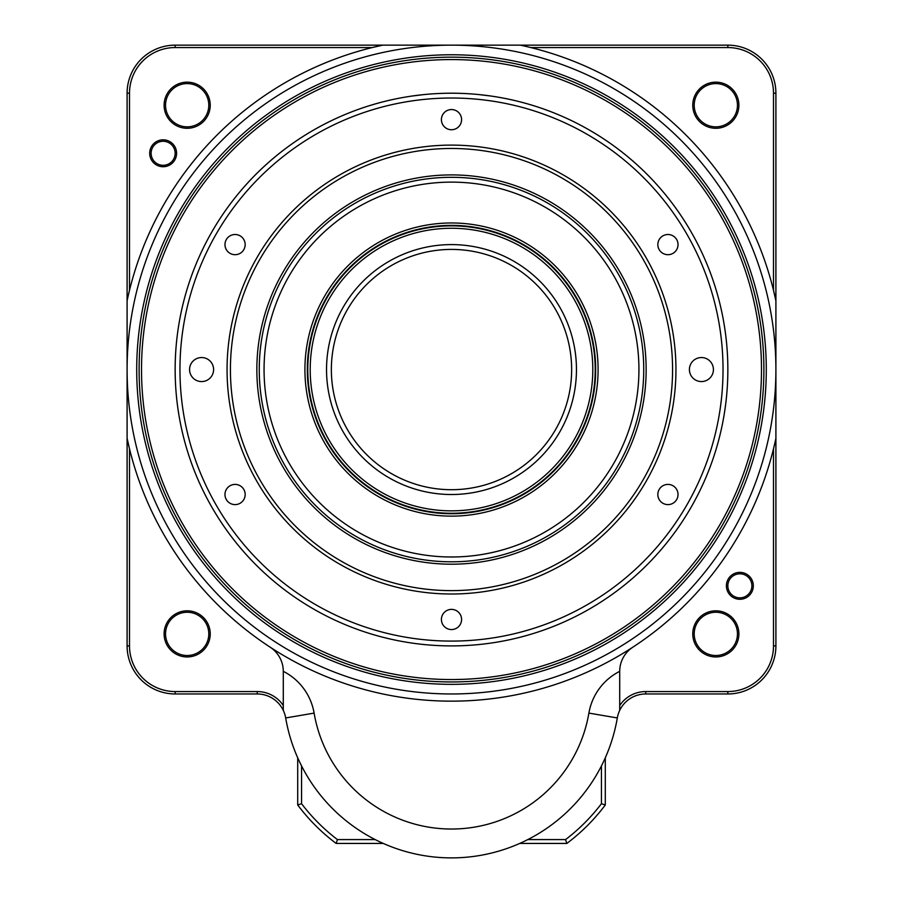 <?xml version="1.0" encoding="UTF-8"?>
<svg xmlns="http://www.w3.org/2000/svg" width="903" height="903" viewBox="0 0 903 903"><rect width="100%" height="100%" fill="white"/><g stroke="black" fill="none" stroke-linecap="round" stroke-linejoin="round"><path stroke-width="1.35" d="M503.061 45.15L491.243 45.15M411.757 45.15L399.939 45.15M715.831 83.595A21.627 21.627 0 0 0 697.105 116.035A21.627 21.627 0 0 0 734.557 116.035A21.627 21.627 0 0 0 715.831 83.595M715.831 82.162A23.072 23.072 0 0 1 735.81 116.758A23.072 23.072 0 0 1 695.852 116.758A23.072 23.072 0 0 1 715.831 82.162M715.831 612.257A21.627 21.627 0 0 0 697.105 644.697A21.627 21.627 0 0 0 734.557 644.697A21.627 21.627 0 0 0 715.831 612.257M715.831 610.823A23.072 23.072 0 0 1 735.81 645.419A23.072 23.072 0 0 1 695.852 645.419A23.072 23.072 0 0 1 715.831 610.823M187.169 612.257A21.627 21.627 0 0 0 168.443 644.697A21.627 21.627 0 0 0 205.895 644.697A21.627 21.627 0 0 0 187.169 612.257M187.169 610.823A23.072 23.072 0 0 1 207.148 645.419A23.072 23.072 0 0 1 167.19 645.419A23.072 23.072 0 0 1 187.169 610.823M187.169 83.595A21.627 21.627 0 0 0 168.443 116.035A21.627 21.627 0 0 0 205.895 116.035A21.627 21.627 0 0 0 187.169 83.595M187.169 82.162A23.072 23.072 0 0 1 207.148 116.758A23.072 23.072 0 0 1 167.19 116.758A23.072 23.072 0 0 1 187.169 82.162M451.5 57.16A312.393 312.393 0 0 0 139.107 369.553A312.393 312.393 0 0 0 451.5 681.946A312.393 312.393 0 0 0 763.893 369.553A312.393 312.393 0 0 0 451.5 57.16M451.5 54.767A314.797 314.797 0 0 1 724.116 526.957A314.797 314.797 0 0 1 178.884 526.957A314.797 314.797 0 0 1 451.5 54.767M270.211 647.237A28.84 28.84 0 0 1 283.294 671.335A57.668 57.668 0 0 1 314.109 713.099A139.378 139.378 0 0 0 588.891 713.099A57.668 57.668 0 0 1 619.706 671.335L619.706 710.379A28.84 28.84 0 0 0 617.313 717.953A168.206 168.206 0 0 1 285.687 717.953A28.84 28.84 0 0 0 257.265 693.967L175.148 693.967A48.062 48.062 0 0 1 127.097 645.905L127.097 93.212A48.062 48.062 0 0 1 175.148 45.15L727.852 45.15A48.062 48.062 0 0 1 775.903 93.212L775.903 438.327A331.615 331.615 0 0 1 127.097 438.327L129.501 448.825L129.501 645.905A45.658 45.658 0 0 0 175.148 691.563L257.265 691.563A31.244 31.244 0 0 1 283.294 705.525M739.862 573.811A12.01 12.01 0 0 0 729.455 591.837A12.01 12.01 0 0 0 750.269 591.837A12.01 12.01 0 0 0 739.862 573.811M739.862 572.367A13.455 13.455 0 0 1 751.51 592.56A13.455 13.455 0 0 1 728.213 592.56A13.455 13.455 0 0 1 739.862 572.367M163.138 141.274A12.01 12.01 0 0 0 152.731 159.289A12.01 12.01 0 0 0 173.545 159.289A12.01 12.01 0 0 0 163.138 141.274M163.138 139.83A13.455 13.455 0 0 1 174.787 160.012A13.455 13.455 0 0 1 151.49 160.012A13.455 13.455 0 0 1 163.138 139.83M283.294 710.379L283.294 671.335M775.903 438.327L775.903 645.905A48.062 48.062 0 0 1 727.852 693.967L645.735 693.967A28.84 28.84 0 0 0 619.706 710.379M619.706 671.335A28.84 28.84 0 0 1 632.789 647.237M775.903 300.789A331.615 331.615 0 0 0 520.275 45.15A331.615 331.615 0 0 1 775.903 300.789L773.499 290.292L773.499 93.212A45.658 45.658 0 0 0 727.852 47.554L530.761 47.554M382.725 45.15A331.615 331.615 0 0 0 127.097 300.789A331.615 331.615 0 0 1 382.725 45.15L372.239 47.554L175.148 47.554A45.658 45.658 0 0 0 129.501 93.212L129.501 290.292M619.706 705.525A31.244 31.244 0 0 1 645.735 691.563L727.852 691.563A45.658 45.658 0 0 0 773.499 645.905L773.499 448.825M491.051 96.057L479.233 94.601M423.767 94.601L411.949 96.057L423.767 94.601M643.737 369.553A192.237 192.237 0 0 0 355.376 203.073A192.237 192.237 0 0 0 355.376 536.043A192.237 192.237 0 0 0 643.737 369.553M646.142 369.553A194.642 194.642 0 0 1 354.179 538.12A194.642 194.642 0 0 1 354.179 200.985A194.642 194.642 0 0 1 646.142 369.553M230.423 369.553A221.077 221.077 0 0 0 562.038 561.011A221.077 221.077 0 0 0 562.038 178.094A221.077 221.077 0 0 0 230.423 369.553M175.148 369.553A276.352 276.352 0 0 1 451.5 93.212A276.352 276.352 0 0 1 727.852 369.553A276.352 276.352 0 0 1 451.5 645.905A276.352 276.352 0 0 1 175.148 369.553M713.426 369.553A12.01 12.01 0 0 0 695.412 359.157A12.01 12.01 0 0 0 695.412 379.96A12.01 12.01 0 0 0 713.426 369.553M213.605 369.553A12.01 12.01 0 0 0 195.579 359.157A12.01 12.01 0 0 0 195.579 379.96A12.01 12.01 0 0 0 213.605 369.553M678.029 244.6A10.091 10.091 0 0 0 662.881 235.864A10.091 10.091 0 0 0 662.881 253.337A10.091 10.091 0 0 0 678.029 244.6M678.029 494.517A10.091 10.091 0 0 0 662.881 485.769A10.091 10.091 0 0 0 662.881 503.253A10.091 10.091 0 0 0 678.029 494.517M461.591 619.469A10.091 10.091 0 0 0 446.454 610.733A10.091 10.091 0 0 0 446.454 628.206A10.091 10.091 0 0 0 461.591 619.469M245.164 494.517A10.091 10.091 0 0 0 230.017 485.769A10.091 10.091 0 0 0 230.017 503.253A10.091 10.091 0 0 0 245.164 494.517M245.164 244.6A10.091 10.091 0 0 0 230.017 235.864A10.091 10.091 0 0 0 230.017 253.337A10.091 10.091 0 0 0 245.164 244.6M461.591 119.647A10.091 10.091 0 0 0 446.454 110.9A10.091 10.091 0 0 0 446.454 128.384A10.091 10.091 0 0 0 461.591 119.647M345.905 312.246A120.155 120.155 0 0 0 454.66 489.663A120.155 120.155 0 0 0 553.934 306.76A120.155 120.155 0 0 0 345.905 312.246M341.673 309.955A124.953 124.953 0 0 1 558.031 304.255A124.953 124.953 0 0 1 454.796 494.472A124.953 124.953 0 0 1 341.673 309.955M575.685 436.962A141.297 141.297 0 0 0 447.775 228.312A141.297 141.297 0 0 0 331.04 443.407A141.297 141.297 0 0 0 575.685 436.962M577.796 438.102A143.701 143.701 0 0 1 328.985 444.66A143.701 143.701 0 0 1 447.719 225.908A143.701 143.701 0 0 1 577.796 438.102M491.164 62.115A309.989 309.989 0 0 0 165.418 488.918A309.989 309.989 0 0 0 697.917 557.636A309.989 309.989 0 0 0 491.164 62.115M491.48 59.733A312.393 312.393 0 0 1 761.319 409.533A312.393 312.393 0 0 1 411.52 679.383A312.393 312.393 0 0 1 141.681 329.584A312.393 312.393 0 0 1 491.48 59.733M416.136 643.636A276.352 276.352 0 0 1 231.823 201.888A276.352 276.352 0 0 1 706.541 263.145A276.352 276.352 0 0 1 416.136 643.636M438.655 182.564A187.44 187.44 0 0 0 295.981 474.188A187.44 187.44 0 0 0 619.864 451.929A187.44 187.44 0 0 0 438.655 182.564M438.316 177.767A192.237 192.237 0 0 1 643.286 356.38A192.237 192.237 0 0 1 464.684 561.35A192.237 192.237 0 0 1 259.714 382.737A192.237 192.237 0 0 1 438.316 177.767M461.388 513.401A144.187 144.187 0 0 0 571.125 289.073A144.187 144.187 0 0 0 321.987 306.196A144.187 144.187 0 0 0 461.388 513.401M461.546 515.794A146.579 146.579 0 0 1 319.831 305.146A146.579 146.579 0 0 1 573.123 287.73A146.579 146.579 0 0 1 461.546 515.794M301.557 765.868L301.557 803.693A188.4 188.4 0 0 0 337.44 839.587L375.276 839.587M527.724 839.587L565.56 839.587A188.4 188.4 0 0 0 601.443 803.693L601.443 765.868M605.292 757.775L605.292 804.979A192.237 192.237 0 0 1 566.847 843.436L519.643 843.436M383.357 843.436L336.153 843.436A192.237 192.237 0 0 1 297.708 804.979L297.708 757.775M605.292 804.979A2215.985 1566.942 -90 0 1 601.443 803.693M566.847 843.436A2215.985 1566.942 180 0 0 565.56 839.587M336.153 843.436A2215.985 1566.942 -0 0 1 337.44 839.587M297.708 804.979A2215.985 1566.942 -90 0 0 301.557 803.693M588.891 713.099L617.313 717.953A168.206 168.206 0 0 1 285.687 717.953L314.109 713.099M127.097 369.553A324.403 324.403 0 0 0 451.5 693.967A324.403 324.403 0 0 0 775.903 369.553A324.403 324.403 0 0 0 451.5 45.15A324.403 324.403 0 0 0 127.097 369.553M775.903 645.905L773.499 645.905M727.852 693.967L727.852 691.563M645.735 693.967L645.735 691.563M129.501 645.905L127.097 645.905M175.148 691.563L175.148 693.967M257.265 691.563L257.265 693.967M175.148 47.554L175.148 45.15M129.501 93.212L127.097 93.212M727.852 45.15L727.852 47.554M775.903 93.212L773.499 93.212M227.059 369.553A224.441 224.441 0 0 1 563.72 175.182A224.441 224.441 0 0 1 563.72 563.935A224.441 224.441 0 0 1 227.059 369.553M179.957 369.553A271.543 271.543 0 0 0 587.266 604.717A271.543 271.543 0 0 0 587.266 134.4A271.543 271.543 0 0 0 179.957 369.553"/></g></svg>
